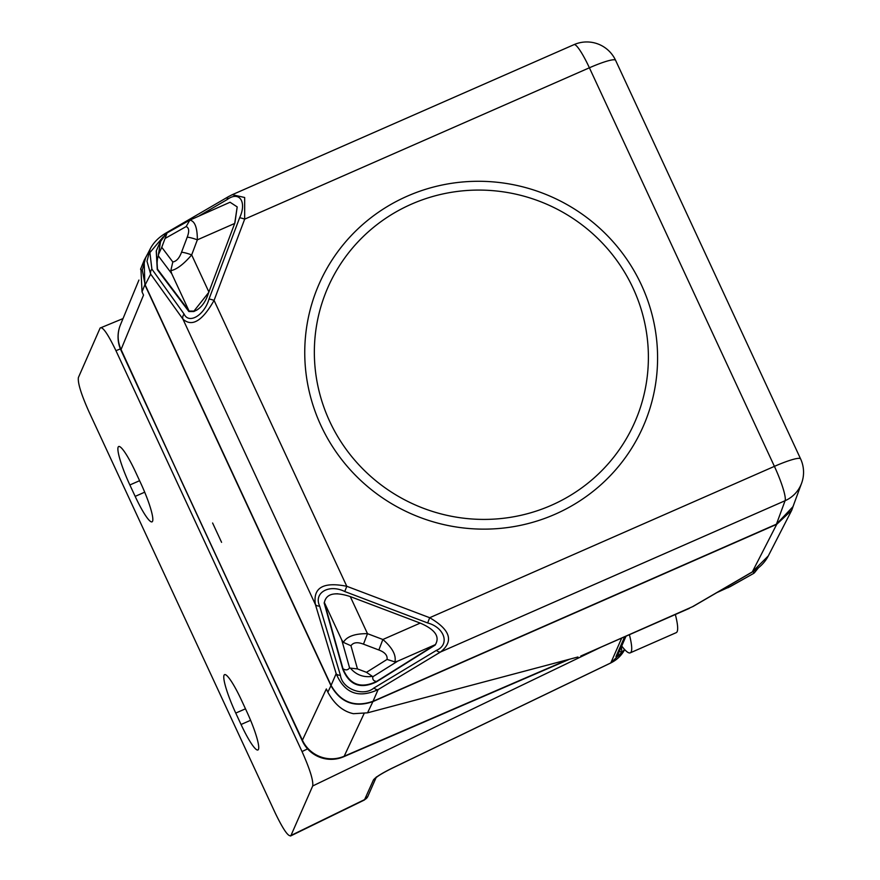 <?xml version="1.0" encoding="UTF-8"?>
<svg xmlns="http://www.w3.org/2000/svg" width="880" height="880" viewBox="0 0 880 880"><rect width="100%" height="100%" fill="white"/><g stroke="black" fill="none" stroke-linecap="round" stroke-linejoin="round"><path stroke-width="1.32" d="M610.566 663.014A6.347 0.99 -115.7 0 0 610.72 663.003A6.347 0.99 -115.7 0 0 610.819 662.904L391.941 768.262A6.347 0.99 64.3 0 1 391.842 768.372L610.72 662.992M391.941 768.262C381.557 773.432 375.386 777.326 373.428 779.966L364.441 799.975L367.84 796.4L376.079 777.634M367.84 796.4A6.347 6.215 23.7 0 1 364.87 799.469L290.972 835.472L312.697 785.972C313.478 780.703 309.925 769.23 302.027 751.553L115.951 350.68C107.756 333.696 102.487 326.15 100.122 328.042L78.397 377.531C77.616 382.8 81.158 394.262 89.045 411.917L275.154 812.867C283.349 829.829 288.618 837.364 290.972 835.472L290.51 836M100.122 328.042L123.024 318.582M235.752 713.086L241.054 724.493A34.903 5.258 -113.7 0 0 257.928 749.969A34.903 5.258 -113.7 0 0 246.741 711.524L241.45 700.128A34.903 5.258 -113.7 0 0 224.576 674.641A34.903 5.258 -113.7 0 0 235.752 713.086L245.476 708.818M140.855 483.417L135.564 472.01A34.903 5.258 -113.7 0 0 118.679 446.534A34.903 5.258 -113.7 0 0 129.866 484.968L135.168 496.375A34.903 5.258 -113.7 0 0 152.042 521.851A34.903 5.258 -113.7 0 0 140.855 483.417M624.668 636.768L615.956 656.612C616.352 657.503 618.321 656.26 621.863 652.883L621.434 646.635M629.398 634.689A63.459 9.559 66.3 0 1 631.213 651.761A63.459 9.559 66.3 0 1 630.256 652.839A63.459 9.559 66.3 0 1 621.709 646.008M675.345 614.515A63.459 9.559 66.3 0 1 677.171 631.587A63.459 9.559 66.3 0 1 676.203 632.665L630.256 652.839M619.52 651.002L621.863 652.883A31.735 31.075 -156.3 0 0 624.47 649.363M794.442 502.656L791.758 510.213L776.732 524.304L752.312 571.901L768.306 555.907C765.116 562.133 759.968 567.391 752.862 571.67A6.347 3.74 -120.2 0 1 752.312 571.901L692.582 606.661A6.347 3.74 59.8 0 0 693.121 606.441L581.13 655.886M577.94 656.997L367.532 712.833L353.452 713.691C343.057 711.491 334.521 704.319 327.844 692.186L326.337 688.941L302.412 740.212A31.735 31.097 25 0 0 344.179 756.228L364.1 713.548M242.803 613.118L302.368 741.004A31.735 4.576 -25 0 1 302.412 740.212L242.891 613.327M179.718 477.213L121.055 349.525L143.528 295.097L142.021 291.852L144.859 284.79L330.957 685.696L327.844 692.186M243.804 615.285L180.29 478.456M221.573 542.333L212.608 523.006M144.859 284.79L144.155 260.304L147.543 254.1M142.021 291.852L140.921 268.334M330.957 685.696C340.56 702.625 354.541 707.927 372.911 701.602L776.732 524.304M340.417 675.257A6.347 3.806 -16.7 0 1 336.16 673.695L331.078 685.388C340.681 702.317 354.662 707.619 373.032 701.294L378.114 689.601L440.561 651.981C454.025 641.223 450.406 629.794 429.682 617.716L774.411 466.367L589.391 67.793A31.735 4.785 -113.7 0 0 574.057 44.627L232.265 194.689L244.673 197.505L244.673 219.142A6.347 1.287 -159.4 0 0 239.613 217.8L209.011 299.057A6.347 1.287 20.6 0 1 214.071 300.399L346.786 586.289C323.246 581.592 312.796 587.686 315.414 604.549L336.16 673.695C344.586 693.341 358.567 698.643 378.114 689.601A6.347 3.74 58.9 0 1 373.978 687.973C363.385 697.037 342.111 688.974 340.417 675.257L319.66 606.1A6.347 3.806 163.3 0 1 315.414 604.549L182.886 319.044C191.928 327.305 202.323 321.09 214.071 300.399L244.673 219.142L589.391 67.793A31.735 4.301 155.1 0 1 615.593 60.324A31.735 31.735 0 0 0 574.057 44.627M776.446 524.172L792.957 506.693L801.603 483.219A31.735 31.075 -159.8 0 1 785.081 500.72L776.446 524.172L373.032 701.294M145.618 257.851L142.307 270.193L145.156 284.878L150.678 274.109L182.886 319.044A6.347 5.016 -35.6 0 1 184.074 314.017L151.877 269.082A6.347 5.016 144.4 0 0 150.678 274.109L146.982 261.316L150.161 249.007L145.618 257.851M331.078 685.388L145.156 284.878M150.832 247.753L150.172 248.985C153.285 242.836 158.444 237.567 165.616 233.222A6.347 3.74 59.8 0 0 164.307 235.477M337.92 593.802L334.818 593.879M325.017 600.259L324.159 602.987L342.771 669.207C349.371 685.212 360.558 689.458 376.332 681.934L435.193 645.073L436.128 643.28M156.244 250.987L157.256 269.555L188.87 311.531L193.754 311.542L196.867 310.024C202.224 306.603 206.162 300.762 208.681 292.468M234.718 223.388L237.193 206.91L234.927 222.838L208.725 292.435L193.963 311.069L189.079 311.058L171.732 273.68L170.819 270.633L172.81 261.965L161.755 247.28L158.433 254.639L158.378 255.948L171.732 273.68M407.33 196.141A177.012 173.327 23.7 0 0 320.947 425.557A177.012 173.327 23.7 0 0 555.005 514.283A177.012 173.327 23.7 0 0 641.388 284.867A177.012 173.327 23.7 0 0 407.33 196.141M551.276 505.34A167.574 164.098 -156.3 0 1 329.681 421.344A167.574 164.098 -156.3 0 1 411.466 204.149A167.574 164.098 -156.3 0 1 633.061 288.145A167.574 164.098 -156.3 0 1 551.276 505.34M193.963 311.069L196.46 310.288M158.378 255.948C157.102 259.083 156.805 263.461 157.465 269.082L189.079 311.058M191.62 311.454L194.194 311.388M161.755 247.28L165.077 238.447L186.131 226.578L189.838 220.132L230.054 202.235L237.204 206.91M166.672 233.145L189.838 220.132C194.843 221.023 197.34 227.59 197.351 239.844A12.694 2.574 -159.4 0 0 187.22 237.16L181.544 252.23A12.694 2.574 20.6 0 1 191.675 254.914C183.524 264.363 176.572 269.599 170.819 270.633M160.611 241.087L158.433 254.639M166.98 233.112L165.077 238.447M157.465 269.082L156.343 250.734L160.138 242.099L166.485 233.255M372.889 676.709C372.317 679.426 373.538 681.021 376.541 681.461L435.402 644.6L397.749 661.133L394.9 661.903L387.057 659.428L366.476 672.32L372.889 676.709L397.749 661.133M366.476 672.32L357.467 668.91L350.955 645.744L343.376 642.367L341.726 639.903L324.368 602.514C326.304 593.527 334.928 591.547 350.273 596.574L420.222 623.095C435.028 629.486 440.088 636.658 435.402 644.6M324.368 602.514L342.98 668.745C345.73 670.472 347.93 670.186 349.58 667.876L350.372 668.118C356.103 674.85 363.374 677.611 372.174 676.39M343.376 642.367C346.808 636.46 354.849 633.556 367.488 633.666L363.473 644.16L378.851 649.99L382.866 639.496C392.37 647.746 396.385 655.215 394.9 661.903M376.541 681.461C360.756 688.996 349.569 684.75 342.98 668.745M357.467 668.91L350.372 668.118M716.826 592.636L730.532 586.388M753.291 571.417L753.885 573.265L727.969 587.752M758.395 567.864L754.336 572.891L758.406 567.853M601.315 647.02L312.697 785.972M610.72 663.003L624.679 649.583A31.735 31.075 23.7 0 1 610.819 662.904L621.709 638.066M302.027 751.553L307.582 748.88M120.406 348.909L115.951 350.68M615.956 656.612A6.094 5.962 23.7 0 0 618.2 654.005L626.032 636.174M567.831 659.681L344.179 756.228A31.735 4.752 66.7 0 1 343.706 756.734L569.646 659.197M120.978 350.24A31.735 31.735 0 0 1 120.45 324.808A31.735 31.042 22.4 0 0 121.055 349.525A31.735 4.037 155.2 0 0 120.978 350.24L180.356 478.588M372.911 701.602L367.532 712.833M151.877 269.082L149.897 252.582L163.262 236.797M199.683 215.578L227.172 199.573A6.347 3.74 -120.2 0 1 228.525 196.603L232.265 194.689M319.66 606.1C313.357 592.757 329.142 583.715 344.784 591.536L427.68 622.963C444.609 627.495 450.164 644.611 436.414 650.364A6.347 3.74 -121.1 0 0 440.561 651.981L785.081 500.72A31.735 4.785 -113.7 0 0 774.411 466.367A31.735 4.301 -24.9 0 1 800.602 458.898L615.593 60.324M427.68 622.963L429.682 617.716L346.786 586.289L344.784 591.536M436.414 650.364L373.978 687.973M209.011 299.057C204.468 315.15 188.881 324.577 184.074 314.017M227.172 199.573C239.371 190.498 247.082 201.971 239.613 217.8M208.89 291.995L191.675 254.914L197.351 239.844L234.707 223.443M181.544 252.23C179.355 258.126 176.44 261.371 172.81 261.965M186.131 226.578C189.101 227.744 189.464 231.275 187.22 237.16M420.222 623.095L382.866 639.496L367.488 633.666L350.273 596.574M378.851 649.99C384.868 652.234 387.607 655.38 387.057 659.428M350.955 645.744C353.298 642.378 357.478 641.85 363.473 644.16M341.726 639.903L349.58 667.876M375.936 777.766A6.347 6.215 -156.3 0 1 373.428 779.966M241.054 724.493L250.591 720.302M139.59 480.7L129.866 484.968M135.168 496.375L144.705 492.184M752.862 571.67L693.121 606.441M689.381 608.355L580.8 656.029M302.368 741.004A31.735 31.735 0 0 0 343.706 756.734M180.147 478.39L242.891 613.558M140.558 269.258L144.155 260.304M120.45 324.808L138.93 280.049M768.306 555.907L791.758 510.213M165.616 233.222L228.525 196.603M801.603 483.219A31.735 31.735 0 0 0 800.602 458.898M208.725 292.435L208.428 293.271M337.315 593.78L335.016 593.868M729.784 586.861L753.698 573.375M290.565 835.978L364.441 799.975M376.398 776.908L375.804 777.898C378.114 775.764 383.46 772.585 391.842 768.372"/></g></svg>
